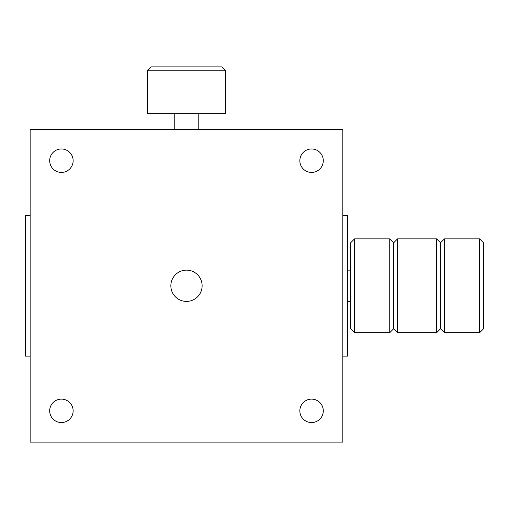 <?xml version="1.0" encoding="UTF-8"?>
<svg xmlns="http://www.w3.org/2000/svg" width="509" height="509" viewBox="0 0 509 509"><rect width="100%" height="100%" fill="white"/><g stroke="black" fill="none" stroke-linecap="round" stroke-linejoin="round"><path stroke-width="0.76" d="M342.837 215.415L347.526 215.415L347.526 356.128L342.837 356.128M479.643 238.867L483.55 242.774L483.55 328.763L479.643 332.676L479.643 238.867L444.465 238.867L444.465 332.676L440.552 328.763L440.552 242.774L444.465 238.867M354.563 332.676L350.656 328.763L350.656 242.774L354.563 238.867L354.563 332.676L389.741 332.676L389.741 238.867L354.563 238.867M440.552 328.763L436.646 332.676L436.646 238.867L397.561 238.867L397.561 332.676L393.648 328.763L393.648 242.774L397.561 238.867M147.4 70.789L151.313 66.883L221.669 66.883L225.576 70.789L147.4 70.789L147.4 113.787L225.576 113.787L225.576 70.789M30.139 215.415L25.45 215.415L25.45 356.128L30.139 356.128M61.411 422.572A11.726 11.726 0 0 1 49.685 410.846A11.726 11.726 0 0 1 61.411 399.12A11.726 11.726 0 0 1 73.137 410.846A11.726 11.726 0 0 1 61.411 422.572M61.411 172.417A11.726 11.726 0 0 1 49.685 160.691A11.726 11.726 0 0 1 61.411 148.965A11.726 11.726 0 0 1 73.137 160.691A11.726 11.726 0 0 1 61.411 172.417M311.565 422.572A11.726 11.726 0 0 1 299.839 410.846A11.726 11.726 0 0 1 311.565 399.12A11.726 11.726 0 0 1 323.291 410.846A11.726 11.726 0 0 1 311.565 422.572M311.565 172.417A11.726 11.726 0 0 1 299.839 160.691A11.726 11.726 0 0 1 311.565 148.965A11.726 11.726 0 0 1 323.291 160.691A11.726 11.726 0 0 1 311.565 172.417M170.852 285.772A15.633 15.633 0 0 0 186.491 301.404A15.633 15.633 0 0 0 202.124 285.772A15.633 15.633 0 0 0 186.491 270.133A15.633 15.633 0 0 0 170.852 285.772M342.837 129.42L342.837 442.117L30.139 442.117L30.139 129.42L342.837 129.42M440.552 242.774L436.646 238.867M393.648 242.774L389.741 238.867M350.656 270.133L347.526 270.133M350.656 301.404L347.526 301.404M393.648 328.763L389.741 332.676M436.646 332.676L397.561 332.676M479.643 332.676L444.465 332.676M198.217 113.787L198.217 129.42M174.765 113.787L174.765 129.42"/></g></svg>
